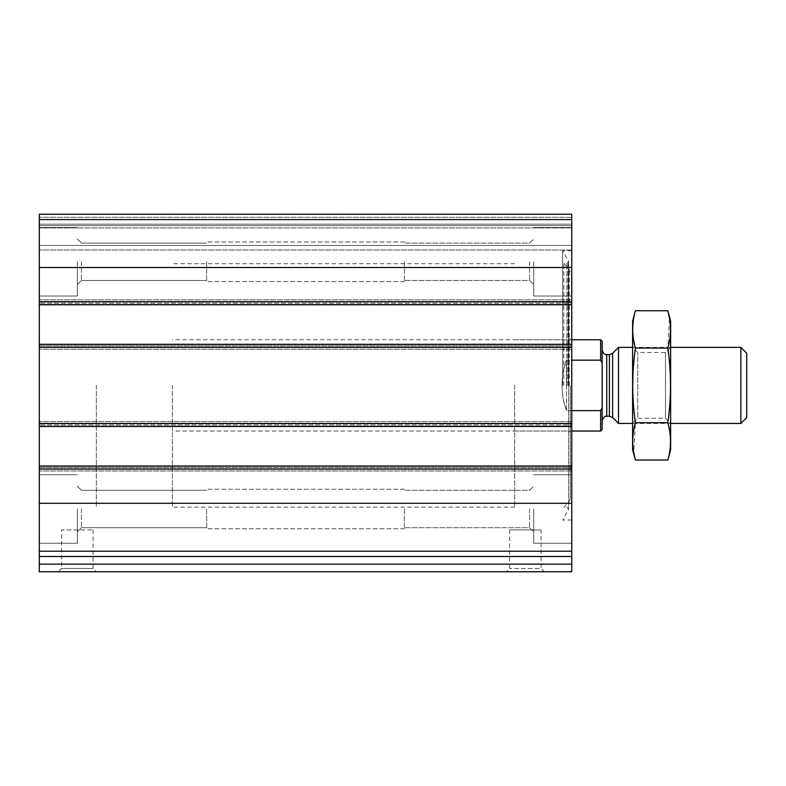 <?xml version="1.0" encoding="UTF-8"?>
<svg xmlns="http://www.w3.org/2000/svg" width="786" height="786" viewBox="0 0 786 786"><rect width="100%" height="100%" fill="white"/><g stroke="black" fill="none" stroke-linecap="round" stroke-linejoin="round"><path stroke-width="0.59" stroke-dasharray="3.93 2.95" d="M571.756 219.569L571.756 304.762L571.756 303.249L571.756 304.762L39.3 304.762L39.3 214.244L39.3 225.661L39.3 214.244L571.756 214.244L39.3 214.244L571.756 214.244L39.3 214.244L571.756 214.244L571.756 227.94L571.756 214.244L571.756 219.569L39.3 219.569M571.756 344.317L571.756 426.464L571.756 424.951L571.756 426.464L39.3 426.464L39.3 299.82L39.3 304.762L571.756 304.388L571.756 349.259L571.756 344.317L571.756 345.84L571.756 344.317L39.3 344.317M571.756 571.756L571.756 556.537L39.3 556.537L39.3 421.522L39.3 426.464L571.756 426.091L571.756 470.961L571.756 466.019L571.756 467.542L571.756 466.019L39.3 466.019M571.756 556.537L39.3 556.537L571.756 556.537L571.756 466.019M93.053 529.911L93.053 568.455L96.344 571.756L58.311 571.756L61.613 568.455L93.053 568.455L61.613 568.455L61.613 529.911L93.053 529.911L61.613 529.911M544.364 571.756L506.331 571.756L544.364 571.756L541.073 568.455L509.633 568.455L541.073 568.455L541.073 529.911L509.633 529.911L541.073 529.911M96.344 571.756L39.3 571.756L39.3 556.537M571.756 385.395L571.756 250.763L571.756 385.395M571.756 261.787L571.756 296.017L571.756 261.787M571.756 508.994L571.756 543.224L571.756 508.994M571.756 421.522L571.756 426.091L571.756 421.522L571.756 423.801L571.756 421.522L39.3 421.522L571.756 421.522M571.756 424.951L571.756 423.801L571.756 424.951L39.3 424.951L571.756 424.951M571.756 299.82L571.756 304.388L571.756 299.82L571.756 302.099L571.756 299.82L39.3 299.82L571.756 299.82M571.756 303.249L571.756 302.099L571.756 303.249L39.3 303.249L571.756 303.249M571.756 245.438L571.756 225.661L571.756 249.997L571.756 245.438L39.3 245.438L39.3 249.997L39.3 225.661L39.3 245.438L571.756 245.438M571.756 224.138L571.756 225.661L571.756 224.138L39.3 224.138L39.3 225.661L39.3 217.29L39.3 224.138L571.756 224.138M39.3 261.787L39.3 296.017L39.3 261.787M39.3 508.994L39.3 543.224L39.3 508.994M39.3 467.542L39.3 470.961L39.3 467.542L571.756 467.542L39.3 467.542M39.3 345.84L39.3 349.259L39.3 345.84L571.756 345.84L39.3 345.84M39.3 225.661L39.3 227.94L39.3 225.661L571.756 225.661L39.3 225.661M571.756 470.961L39.3 470.961L571.756 470.961M571.756 349.259L39.3 349.259L571.756 349.259M571.756 249.997L39.3 249.997L571.756 249.997M571.756 304.762L39.3 304.762M571.756 426.464L39.3 426.464M509.633 529.911L509.633 568.455L506.331 571.756M533.723 508.994L533.723 543.224L533.723 508.994M529.597 508.994L529.597 527.701L529.597 508.994M404.407 508.994L404.407 528.772L404.407 508.994M206.639 508.994L206.639 528.772L206.639 508.994M81.449 508.994L81.449 527.701L81.449 508.994M77.333 508.994L77.333 543.224L77.333 508.994M533.723 261.787L533.723 296.017L533.723 261.787M529.597 261.787L529.597 280.494L529.597 261.787M404.407 261.787L404.407 281.565L404.407 261.787M206.639 261.787L206.639 281.565L206.639 261.787M81.449 261.787L81.449 280.494L81.449 261.787M77.333 261.787L77.333 296.017L77.333 261.787M562.629 385.395L562.629 250.763L562.629 385.395M563.768 385.395L563.768 263.163L563.768 385.395M570.233 385.395L570.233 498.54L570.233 385.395M567.944 385.395L567.954 262.779L567.954 385.395M96.344 385.395L96.344 507.098L96.344 385.395M514.702 385.395L514.702 507.098L514.702 385.395M602.174 341.271L602.174 429.51M602.174 385.395L602.174 420.765L602.174 385.395M600.651 339.758L600.651 360.165L602.174 363.034M602.174 407.747L600.651 410.626L600.651 431.033M172.409 385.395L172.409 507.098L172.409 385.395M600.651 410.626L566.431 410.626C563.542 402.953 562.078 394.543 562.039 385.395C562.078 376.239 563.542 367.828 566.431 360.165C560.624 376.985 560.624 393.806 566.431 410.626L566.431 360.165L571.756 360.165M571.756 410.626L566.431 410.626L566.431 360.165L600.651 360.165M746.7 353.199L746.7 417.592M740.864 347.363L740.864 423.428M618.513 347.363L618.513 423.428M670.635 321.12L670.635 449.671M670.635 423.428L670.635 347.363L670.635 423.428L632.602 423.428L632.602 347.363L632.602 423.428L637.751 418.28L637.751 352.511L637.751 418.28L665.487 418.28L665.487 352.511L665.487 418.28L670.635 423.428M667.854 460.046C671.382 447.607 671.382 435.169 667.854 422.721C671.382 398.158 671.382 373.271 667.854 348.06L669.515 318.202M667.854 422.721L635.383 422.721L633.722 452.589M667.854 348.06L635.383 348.06C631.865 372.633 631.865 397.52 635.383 422.721M635.383 310.735C631.856 323.184 631.856 335.622 635.383 348.06M632.602 321.12L632.602 449.671M571.756 267.495L39.3 267.495M571.756 301.726L39.3 301.726M571.756 347.363L39.3 347.363M571.756 423.428L39.3 423.428M571.756 503.295L39.3 503.295M571.756 551.212L39.3 551.212M571.756 469.065L39.3 469.065M571.756 564.142L39.3 564.142M571.756 468.682L39.3 468.682L571.756 468.682M571.756 466.403L39.3 466.403L571.756 466.403M571.756 426.091L39.3 426.091L571.756 426.091M571.756 423.801L39.3 423.801L571.756 423.801M571.756 346.98L39.3 346.98L571.756 346.98M571.756 344.7L39.3 344.7L571.756 344.7M571.756 304.388L39.3 304.388L571.756 304.388M571.756 302.099L39.3 302.099L571.756 302.099M571.756 217.29L39.3 217.29L571.756 217.29M571.756 227.94L39.3 227.94L571.756 227.94M568.406 385.395L568.406 260.765L568.406 385.395M566.824 385.395L566.824 263.565L566.824 385.395M569.339 385.395L569.339 269.804L569.339 385.395M612.618 353.248L612.618 417.533M609.396 354.584L609.396 416.197M606.743 354.584L606.743 416.197M571.756 474.773L533.723 474.773L571.756 474.773M571.756 543.224L533.723 543.224L571.756 543.224M529.597 527.701L533.723 531.817L529.597 527.701L404.407 527.701L529.597 527.701M529.597 490.297L533.723 486.18L529.597 490.297L404.407 490.297L529.597 490.297M404.407 489.226L206.639 489.226L404.407 489.226M404.407 528.772L206.639 528.772L404.407 528.772M206.639 490.297L81.449 490.297L77.333 486.18L81.449 490.297L206.639 490.297M206.639 527.701L81.449 527.701L77.333 531.817L81.449 527.701L206.639 527.701M77.333 474.773L39.3 474.773L77.333 474.773M77.333 543.224L39.3 543.224L77.333 543.224M571.756 227.557L533.723 227.557L571.756 227.557M571.756 296.017L533.723 296.017L571.756 296.017M529.597 280.494L533.723 284.611L529.597 280.494L404.407 280.494L529.597 280.494M529.597 243.09L533.723 238.973L529.597 243.09L404.407 243.09L529.597 243.09M404.407 242.009L206.639 242.009L404.407 242.009M404.407 281.565L206.639 281.565L404.407 281.565M206.639 243.09L81.449 243.09L77.333 238.973L81.449 243.09L206.639 243.09M206.639 280.494L81.449 280.494L77.333 284.611L81.449 280.494L206.639 280.494M77.333 227.557L39.3 227.557L77.333 227.557M77.333 296.017L39.3 296.017L77.333 296.017M571.756 250.763L562.629 250.763L568.602 261.532L566.824 263.565L563.768 263.163L569.339 269.804L570.233 272.251M571.756 520.027L562.629 520.027L568.602 509.259L568.602 261.532L568.602 509.259L566.824 507.216L563.768 507.618L569.339 500.977L570.233 498.54M514.702 431.033L567.944 431.033L570.233 432.349M514.702 339.758L567.944 339.758L570.233 338.442M514.702 263.693L172.409 263.693M514.702 507.098L172.409 507.098M571.756 339.758L172.409 339.758M571.756 431.033L172.409 431.033M670.635 347.363L632.602 347.363L637.751 352.511L665.487 352.511L670.635 347.363"/><path stroke-width="1.18" d="M571.756 551.212L571.756 214.244L39.3 214.244L39.3 556.537L571.756 556.537L571.756 551.212L39.3 551.212M571.756 564.142L39.3 564.142L39.3 571.756L571.756 571.756L571.756 556.537M39.3 564.142L39.3 556.537M58.311 571.756L571.756 571.756M571.756 304.762L39.3 304.762M571.756 344.317L39.3 344.317M571.756 466.019L39.3 466.019M571.756 426.464L39.3 426.464M602.174 407.747L600.651 410.626L600.651 431.033L602.174 429.51L602.174 341.271L600.651 339.758L571.756 339.758M602.174 363.034L600.651 360.165L600.651 339.758M600.651 410.626L571.756 410.626M600.651 360.165L571.756 360.165M740.864 347.363L740.864 423.428L746.7 417.592L746.7 353.199L740.864 347.363L670.635 347.363M632.602 423.428L618.513 423.428L618.513 347.363L632.602 347.363M667.854 460.046L670.635 449.671L670.635 321.12L667.854 310.735C671.382 323.184 671.382 335.622 667.854 348.06C671.382 372.633 671.382 397.52 667.854 422.721C671.382 435.169 671.382 447.607 667.854 460.046L635.383 460.046C631.856 447.607 631.856 435.169 635.383 422.721C631.865 398.158 631.865 373.271 635.383 348.06C631.856 335.622 631.856 323.184 635.383 310.735L667.854 310.735L669.515 318.202M633.722 452.589L635.383 460.046L632.602 449.671L632.602 321.12L635.383 310.735M667.854 422.721L635.383 422.721M667.854 348.06L635.383 348.06M571.756 503.295L39.3 503.295M571.756 469.065L39.3 469.065M571.756 423.428L39.3 423.428M571.756 347.363L39.3 347.363M571.756 219.569L39.3 219.569M571.756 267.495L39.3 267.495M571.756 301.726L39.3 301.726M612.618 353.248L609.396 354.584L609.396 416.197L612.618 417.533L612.618 353.248L618.513 347.363M609.396 416.197L606.743 416.197L606.743 354.584C606.645 354.221 604.208 356.029 602.174 350.025M600.651 431.033L571.756 431.033M740.864 423.428L670.635 423.428M612.618 417.533L618.513 423.428M609.396 354.584L606.743 354.584M606.743 416.197C606.645 416.57 604.208 414.762 602.174 420.765"/></g></svg>
